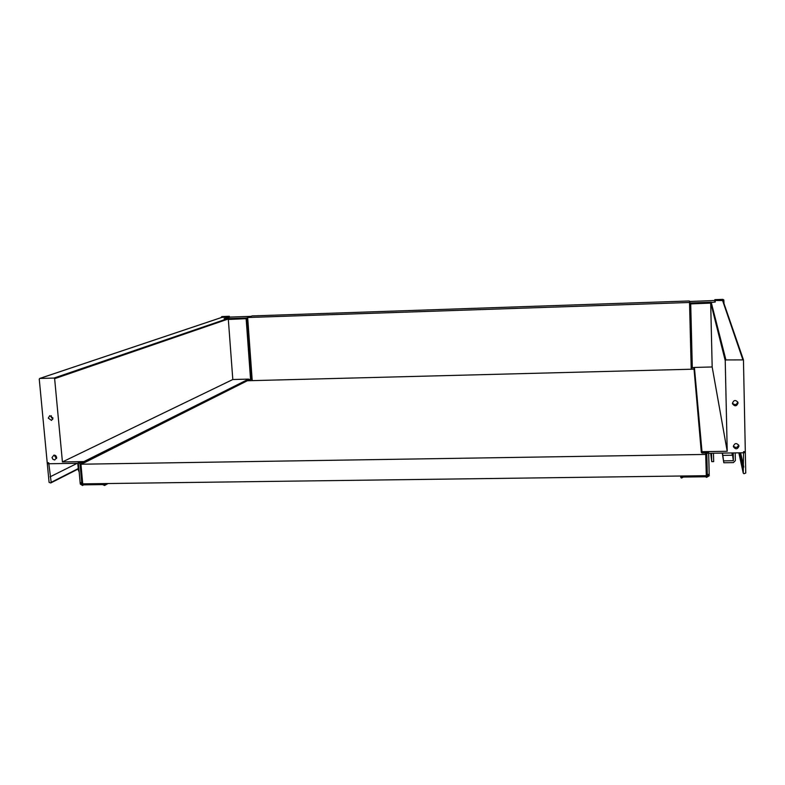 <?xml version="1.0" encoding="UTF-8"?>
<svg xmlns="http://www.w3.org/2000/svg" width="785" height="785" viewBox="0 0 785 785"><rect width="100%" height="100%" fill="white"/><g stroke="black" fill="none" stroke-linecap="round" stroke-linejoin="round"><path stroke-width="1.18" d="M83.671 462.846L80.943 464.22L82.739 483.864L706.314 475.69L705.656 452.994M80.943 464.22L705.803 454.427M694.038 369.156L247.344 380.754M732.454 403.215L732.552 403.863C734.838 406.64 736.664 406.385 738.047 403.088L737.929 402.371C735.623 399.663 733.789 399.948 732.454 403.215M732.454 403.156C734.878 405.403 736.644 404.991 737.743 401.92L737.743 401.92M733.367 446.243L733.435 446.773C735.653 449.648 737.488 449.442 738.94 446.145L738.852 445.556C736.605 442.74 734.77 442.966 733.367 446.243M733.367 445.988C735.663 448.176 737.409 447.833 738.626 444.967M707.962 474.336L708.109 475.828L708.08 474.336L707.314 474.346L706.804 452.974L702.035 453.053L701.329 452.366L702.006 451.689L727.214 451.287L725.232 360.639L725.919 359.942L743.454 359.893L745.75 473.041L743.954 473.728L743.248 473.07L743.532 452.768L708.678 453.318L709.218 475.818L706.588 477.358L705.45 476.76L683.313 477.045L681.576 478.045L680.801 477.486L683.284 475.985L705.43 475.7L707.099 476.436L706.088 466.221M701.329 452.396L693.94 367.998M715.243 301.989L714.85 300.616L713.85 300.557L689.74 301.479L689.878 302.882L691.065 302.922L691.094 303.873L689.907 303.834L689.75 302.186L691.536 367.871L694.411 367.439L702.006 451.689M722.956 300.567L714.86 300.478L715.302 301.989L710.68 302.627L712.172 366.968L694.411 367.439M702.025 452.386L706.843 452.307L707.57 453.337L708.659 452.248L702.025 452.356M690.682 303.677L691.065 302.932L710.837 302.254M710.69 303.108L691.094 303.873M691.085 303.687L690.761 302.902M689.76 302.235L689.897 303.648L690.78 303.667M714.86 300.645L714.841 299.791L722.946 299.507L723.858 300.076L724.005 303.609M714.821 300.596L714.841 299.791M740.628 452.817L743.817 467.065M708.109 475.828L707.099 476.436M743.513 451.699L744.651 452.749L744.631 451.679L743.513 451.699M714.801 299.644L722.897 299.37L723.809 299.939M705.96 460.844L707.314 474.346M727.214 451.287L712.172 366.968M743.12 467.075L739.961 452.827M722.514 453.102L723.809 462.748L733.396 462.61L735.359 460.667L735.192 452.896M731.895 452.955L732.297 455.025M713.467 453.239L713.663 461.629L711.71 461.649L710.71 453.288M733.229 452.925L733.357 460.697L723.77 460.873M711.514 453.269L711.71 461.649M723.809 462.748L722.269 453.102M732.258 452.945L733.357 460.697M732.297 455.212L722.887 455.398M691.222 369.225L689.524 302.48L247.658 317.513L252.221 380.627M247.658 317.513L252.132 315.923L689.377 300.969L689.524 302.48M48.278 418.101L49.759 415.687L52.987 418.003L51.525 420.417L48.278 418.101M52.811 419.21L51.123 416.963L51.31 415.736M52.006 457.557L53.979 455.064L55.794 455.692L56.706 457.478L54.754 459.961L52.929 459.333L52.006 457.557M56.589 458.509L54.822 456.232L54.94 455.192M82.68 483.256L81.218 484.041L81.09 482.657L81.738 482.657L79.933 462.905L84.015 462.846L84.544 462.208L83.897 461.59L62.427 461.933L54.636 378.674L53.988 378.066L39.78 378.448L39.25 379.086L49.082 482.353L50.662 482.942L51.182 482.324L48.837 463.749L78.372 463.278L80.276 484.051L82.543 485.493L83.593 484.836L102.639 484.59L104.572 485.493L104.847 484.944L102.55 483.609L83.495 483.854L82.14 484.571M221.919 317.375L228.877 317.071L224.157 318.671L228.298 318.985L232.811 379.518L248.649 379.106L248.717 380.018M84.544 462.208L249.12 379.548L252.113 379.057M224.765 318.651L230.191 317.071L250.866 316.365M228.337 319.446L247.736 318.592M247.726 318.504L246.411 318.72L246.009 318.033L246.411 318.72M247.677 317.778L246.353 317.994M246.706 317.984L246.765 318.71L245.813 318.945M245.803 318.847L245.98 318.043L228.121 318.651M78.274 462.296L83.956 462.208L79.609 462.336L79.314 463.268L78.274 462.296M229.387 317.14L229.328 316.276L221.723 316.669L220.928 317.689M228.945 317.228L228.886 316.424M249.826 379.518L249.915 380.686M77.273 463.297L50.083 476.838M81.218 484.041L82.091 484.6M48.739 462.767L47.895 463.758L47.806 462.777L48.739 462.767M229.328 316.276L221.89 316.581M82.582 482.206L81.738 482.657M62.427 461.933L232.811 379.518M79.148 471.775L78.421 470.431L77.764 463.287M690.702 303.883L692.321 367.969M689.907 303.834L691.536 367.871M690.368 302.912L690.388 303.687M689.878 302.882L689.897 303.648M680.987 476.014L680.997 477.143M725.232 360.639L710.68 302.627M711.161 302.127L725.919 359.942M742.787 359.481L722.475 300.213M743.258 473.178L738.832 452.837L743.248 473.07M248.649 379.106L83.897 461.59M106.564 483.55L104.64 484.62M246.166 318.926L250.562 379.498L249.846 379.871M247.285 317.915L247.344 318.641M247.089 318.828L251.485 379.371M104.817 485.13L107.653 483.54M104.719 485.336L107.938 483.531M54.636 378.674L228.298 318.985M227.827 318.553L53.988 378.066M39.78 378.448L222.135 317.307M78.255 468.586L51.182 482.324M701.339 452.445L693.93 367.979M680.801 477.486L680.781 476.024M744.612 452.494L744.415 451.679M743.454 359.893L722.936 300.498M104.601 485.473L108.065 483.531M84.28 462.767L248.874 379.979M39.662 378.468L222.047 317.317M50.917 482.873L78.284 468.959"/></g></svg>
